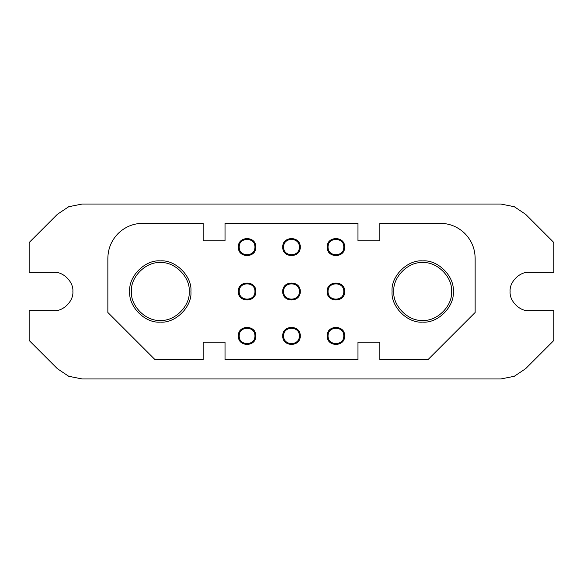 <?xml version="1.0" encoding="UTF-8"?>
<svg xmlns="http://www.w3.org/2000/svg" width="583" height="583" viewBox="0 0 583 583"><rect width="100%" height="100%" fill="white"/><g stroke="black" fill="none" stroke-linecap="round" stroke-linejoin="round"><path stroke-width="0.87" d="M254.946 335.925C255.376 346.076 238.775 346.076 239.205 335.925C238.775 325.773 255.376 325.773 254.946 335.925C255.376 346.076 238.775 346.076 239.205 335.925C238.775 325.773 255.376 325.773 254.946 335.925M299.37 335.925C299.8 346.076 283.2 346.076 283.63 335.925C283.2 325.773 299.8 325.773 299.37 335.925C299.8 346.076 283.2 346.076 283.63 335.925C283.2 325.773 299.8 325.773 299.37 335.925M343.795 335.925C344.225 346.076 327.624 346.076 328.054 335.925C327.624 325.773 344.225 325.773 343.795 335.925C344.225 346.076 327.624 346.076 328.054 335.925C327.624 325.773 344.225 325.773 343.795 335.925M254.946 291.5C255.376 301.651 238.775 301.651 239.205 291.5C238.775 281.349 255.376 281.349 254.946 291.5C255.376 301.651 238.775 301.651 239.205 291.5C238.775 281.349 255.376 281.349 254.946 291.5M299.37 291.5C299.8 301.651 283.2 301.651 283.63 291.5C283.2 281.349 299.8 281.349 299.37 291.5C299.8 301.651 283.2 301.651 283.63 291.5C283.2 281.349 299.8 281.349 299.37 291.5M343.795 291.5C344.225 301.651 327.624 301.651 328.054 291.5C327.624 281.349 344.225 281.349 343.795 291.5C344.225 301.651 327.624 301.651 328.054 291.5C327.624 281.349 344.225 281.349 343.795 291.5M255.82 335.925C256.301 347.198 237.849 347.198 238.33 335.925C237.849 324.651 256.301 324.651 255.82 335.925C256.301 347.198 237.849 347.198 238.33 335.925C237.849 324.651 256.301 324.651 255.82 335.925M300.245 335.925C300.726 347.198 282.274 347.198 282.755 335.925C282.274 324.651 300.726 324.651 300.245 335.925C300.726 347.198 282.274 347.198 282.755 335.925C282.274 324.651 300.726 324.651 300.245 335.925M344.67 335.925C345.151 347.198 326.699 347.198 327.18 335.925C326.699 324.651 345.151 324.651 344.67 335.925C345.151 347.198 326.699 347.198 327.18 335.925C326.699 324.651 345.151 324.651 344.67 335.925M255.82 291.5C256.301 302.774 237.849 302.774 238.33 291.5C237.849 280.226 256.301 280.226 255.82 291.5C256.301 302.774 237.849 302.774 238.33 291.5C237.849 280.226 256.301 280.226 255.82 291.5M300.245 291.5C300.726 302.774 282.274 302.774 282.755 291.5C282.274 280.226 300.726 280.226 300.245 291.5C300.726 302.774 282.274 302.774 282.755 291.5C282.274 280.226 300.726 280.226 300.245 291.5M344.67 291.5C345.151 302.774 326.699 302.774 327.18 291.5C326.699 280.226 345.151 280.226 344.67 291.5C345.151 302.774 326.699 302.774 327.18 291.5C326.699 280.226 345.151 280.226 344.67 291.5M254.946 247.075C255.376 257.227 238.775 257.227 239.205 247.075C238.775 236.924 255.376 236.924 254.946 247.075C255.376 257.227 238.775 257.227 239.205 247.075C238.775 236.924 255.376 236.924 254.946 247.075M299.37 247.075C299.8 257.227 283.2 257.227 283.63 247.075C283.2 236.924 299.8 236.924 299.37 247.075C299.8 257.227 283.2 257.227 283.63 247.075C283.2 236.924 299.8 236.924 299.37 247.075M343.795 247.075C344.225 257.227 327.624 257.227 328.054 247.075C327.624 236.924 344.225 236.924 343.795 247.075C344.225 257.227 327.624 257.227 328.054 247.075C327.624 236.924 344.225 236.924 343.795 247.075M255.82 247.075C256.301 258.349 237.849 258.349 238.33 247.075C237.849 235.802 256.301 235.802 255.82 247.075C256.301 258.349 237.849 258.349 238.33 247.075C237.849 235.802 256.301 235.802 255.82 247.075M300.245 247.075C300.726 258.349 282.274 258.349 282.755 247.075C282.274 235.802 300.726 235.802 300.245 247.075C300.726 258.349 282.274 258.349 282.755 247.075C282.274 235.802 300.726 235.802 300.245 247.075M344.67 247.075C345.151 258.349 326.699 258.349 327.18 247.075C326.699 235.802 345.151 235.802 344.67 247.075C345.151 258.349 326.699 258.349 327.18 247.075C326.699 235.802 345.151 235.802 344.67 247.075M189.184 291.5C190.473 305.776 174.601 321.648 160.325 320.358C146.049 321.648 130.177 305.776 131.466 291.5C130.177 277.224 146.049 261.352 160.325 262.642C174.601 261.352 190.473 277.224 189.184 291.5C190.473 305.776 174.601 321.648 160.325 320.358C146.049 321.648 130.177 305.776 131.466 291.5C130.177 277.224 146.049 261.352 160.325 262.642C174.601 261.352 190.473 277.224 189.184 291.5M451.534 291.5C452.823 305.776 436.951 321.648 422.675 320.358C408.399 321.648 392.527 305.776 393.816 291.5C392.527 277.224 408.399 261.352 422.675 262.642C436.951 261.352 452.823 277.224 451.534 291.5C452.823 305.776 436.951 321.648 422.675 320.358C408.399 321.648 392.527 305.776 393.816 291.5C392.527 277.224 408.399 261.352 422.675 262.642C436.951 261.352 452.823 277.224 451.534 291.5M118.101 233.535C111.426 240.429 108.008 248.671 107.855 258.269C108.008 248.671 111.426 240.429 118.101 233.535C124.995 226.86 133.237 223.442 142.835 223.289C133.237 223.442 124.995 226.86 118.101 233.535M440.165 223.289C449.763 223.442 458.005 226.86 464.899 233.535C458.005 226.86 449.763 223.442 440.165 223.289L379.825 223.289L379.825 240.779L357.962 240.779L357.962 223.289L225.038 223.289L225.038 240.779L203.175 240.779L203.175 223.289L142.835 223.289M190.933 291.5C192.303 306.643 175.468 323.478 160.325 322.108C145.182 323.478 128.347 306.643 129.718 291.5C128.347 276.357 145.182 259.522 160.325 260.892C175.468 259.522 192.303 276.357 190.933 291.5C192.303 306.643 175.468 323.478 160.325 322.108C145.182 323.478 128.347 306.643 129.718 291.5C128.347 276.357 145.182 259.522 160.325 260.892C175.468 259.522 192.303 276.357 190.933 291.5M453.283 291.5C454.653 306.643 437.818 323.478 422.675 322.108C407.532 323.478 390.697 306.643 392.067 291.5C390.697 276.357 407.532 259.522 422.675 260.892C437.818 259.522 454.653 276.357 453.283 291.5C454.653 306.643 437.818 323.478 422.675 322.108C407.532 323.478 390.697 306.643 392.067 291.5C390.697 276.357 407.532 259.522 422.675 260.892C437.818 259.522 454.653 276.357 453.283 291.5M107.855 258.269L107.855 312.488L155.078 359.711L203.175 359.711L203.175 342.221L225.038 342.221L225.038 359.711L357.962 359.711L357.962 342.221L379.825 342.221L379.825 359.711L427.922 359.711L475.145 312.488L475.145 258.269C474.992 248.671 471.574 240.429 464.899 233.535C471.574 240.429 474.992 248.671 475.145 258.269M53.636 272.261C63.153 271.401 73.735 281.983 72.875 291.5C73.735 301.017 63.153 311.599 53.636 310.739C63.153 311.599 73.735 301.017 72.875 291.5C73.735 281.983 63.153 271.401 53.636 272.261L29.15 272.261L29.15 242.528L57.382 214.296L68.728 206.71L82.116 204.05L500.884 204.05L514.272 206.71L525.618 214.296L553.85 242.528L553.85 272.261L529.364 272.261C519.847 271.401 509.265 281.983 510.125 291.5C509.265 301.017 519.847 311.599 529.364 310.739C519.847 311.599 509.265 301.017 510.125 291.5C509.265 281.983 519.847 271.401 529.364 272.261M53.636 310.739L29.15 310.739L29.15 340.472L57.382 368.704L68.728 376.29L82.116 378.95L500.884 378.95L514.272 376.29L525.618 368.704L553.85 340.472L553.85 310.739L529.364 310.739"/></g></svg>
